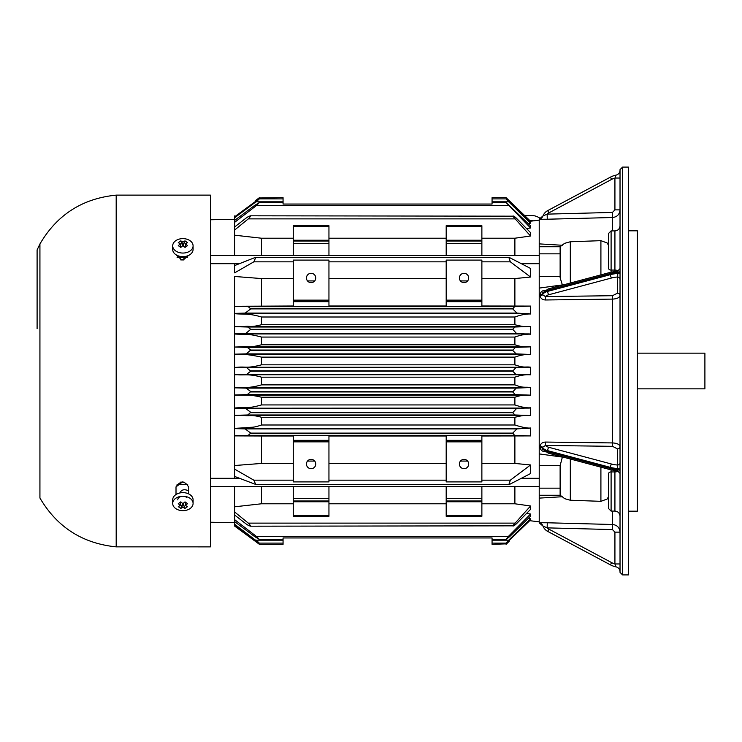 <?xml version="1.0" encoding="UTF-8"?>
<svg xmlns="http://www.w3.org/2000/svg" width="742" height="742" viewBox="0 0 742 742"><rect width="100%" height="100%" fill="white"/><g stroke="black" fill="none" stroke-linecap="round" stroke-linejoin="round"><path stroke-width="1.11" d="M467.618 280.93L460.448 280.93M459.381 277.962A4.656 4.656 0 0 1 466.356 273.937A4.656 4.656 0 0 1 466.356 281.997A4.656 4.656 0 0 1 459.381 277.962M254.218 257.854L255.74 257.539L253.82 261.833L234.639 272.861L234.639 265.571L254.218 257.854M256.649 541.391L255.452 541.391C260.257 544.953 260.257 544.953 255.452 541.391L234.639 526.078L259.394 544.322L283.064 544.322L283.064 537.95L492.067 537.95L492.067 544.322L506.582 543.849M234.639 526.078L234.639 524.26L259.366 543.098L283.064 543.098M283.064 540.176L255.953 540.176C260.377 543.756 259.997 543.719 254.821 540.074L234.639 525.206M509.837 536.475L506.183 539.378L508.344 536.475L530.558 514.011L530.558 516.135L509.837 536.475M256.454 536.475L259.273 539.369L254.506 536.475L234.639 521.589L234.639 519.65L256.454 536.475L508.344 536.475M512.713 525.846L530.558 505.988L530.558 509.346L516.951 523.24C514.605 525.54 513.195 526.403 512.713 525.828L250.425 526.189L512.713 525.846M248.292 523.119L250.731 525.846C249.952 526.338 248.106 525.475 245.194 523.24L234.639 515.022L234.639 511.98L248.292 523.119L514.577 523.119M512.713 433.105L516.951 428.904L530.558 428.004L530.558 435.916L514.577 435.322L512.713 433.105L250.731 433.105L248.292 435.322L234.639 435.712L234.639 428.616L245.194 428.904L250.731 433.105M530.558 334.215L516.543 333.492L512.713 329.309L514.967 327.018L530.558 326.471L530.558 334.215C525.957 333.983 520.736 334.939 514.883 337.063L514.883 344.761C524.761 348.063 525.206 346.152 530.558 346.857L530.558 354.481C525.67 354.194 520.439 355.075 514.883 357.125L514.883 364.823C524.835 368.347 525.169 366.4 530.558 367.207L530.558 374.793C525.679 374.422 520.448 375.22 514.883 377.177L514.883 384.875C523.602 388.372 524.798 386.647 530.558 387.519L530.558 395.143C525.512 395.838 524.909 393.919 514.883 397.239L514.883 404.937C521.348 407.154 526.579 408.1 530.558 407.785L530.558 415.529L528.415 415.539C526.087 414.991 521.57 415.576 514.883 417.292L261.472 417.292C251.853 414.5 250.546 416.141 244.582 415.539L234.639 415.501L234.639 408.221L245.723 408.508L250.731 412.32L247.782 414.982L234.639 415.334L234.639 428.616L529.037 428.477M530.558 415.529L514.967 414.982L512.713 412.691L516.543 408.508L530.558 407.785M514.883 397.239L261.472 397.239C253.94 395.356 247.16 394.651 241.131 395.143L234.639 395.115L234.639 387.825L246.242 388.122L250.731 391.553L247.272 394.623L234.639 394.957L234.639 408.221L529.398 408.072M530.558 395.143L515.356 394.623L512.713 391.952L516.144 388.122L530.558 387.519M514.883 377.177L261.472 377.177C248.793 373.56 244.276 375.396 237.681 374.738L234.639 374.729L234.639 367.429L246.761 367.744L250.731 371.204L246.761 374.256L234.639 374.571L234.639 387.667C243.274 386.851 247.272 388.91 261.472 384.875L514.883 384.875M530.558 374.793L515.755 374.256L512.713 371.204L515.755 367.744L530.558 367.207M514.883 357.125L261.472 357.125C249.878 354.602 240.927 353.674 234.639 354.342L234.639 347.043L247.272 347.377L250.731 350.048L246.242 353.878L234.639 354.175L234.639 367.429L237.681 367.262C245.806 366.427 246.808 368.691 261.472 364.823L514.883 364.823M530.558 354.481L516.144 353.878L512.713 350.447L515.356 347.377L530.558 346.857M529.398 333.928L234.639 333.928L234.639 326.666L247.782 327.018L250.731 329.309L245.723 333.492L234.639 333.779L234.639 347.043L241.131 346.857C248.449 346.115 248.496 348.174 261.472 344.761L514.883 344.761M250.731 308.895L245.194 313.096L234.639 313.384L234.639 306.288L248.292 306.678L250.731 308.895L512.713 308.895L514.577 306.678L530.558 306.084L530.558 313.996L516.951 313.096L512.713 308.895M529.037 313.523L234.639 313.384L234.639 326.666L244.582 326.461C250.536 325.821 250.49 327.612 261.472 324.708L514.883 324.708C521.051 326.397 525.568 326.981 528.415 326.461L530.558 326.471M530.558 313.996C526.022 313.847 520.801 314.849 514.883 317.001L261.472 317.001L261.472 324.708M514.883 317.001L514.883 324.708M261.472 317.001C247.745 312.911 242.727 314.599 234.639 313.662M514.883 337.063L261.472 337.063L261.472 344.761M261.472 337.063C246.205 332.87 243.07 334.855 234.639 333.974M261.472 357.125L261.472 364.823M261.472 377.177L261.472 384.875M261.472 397.239L261.472 404.937L514.883 404.937M234.639 408.026C243.246 407.108 247.114 409.092 261.472 404.937M261.472 417.292L261.472 424.999L514.883 424.999C522.099 427.318 527.33 428.32 530.558 428.004M514.883 417.292L514.883 424.999M234.639 428.338L245.769 427.744C251.714 426.733 252.085 428.31 261.472 424.999M467.618 461.07L460.448 461.07M459.381 464.038A4.656 4.656 0 0 1 466.356 460.003A4.656 4.656 0 0 1 466.356 468.063A4.656 4.656 0 0 1 459.381 464.038M293.257 435.999L261.472 435.999L261.472 463.435L293.257 463.435M314.682 461.07L307.522 461.07M306.446 464.038A4.656 4.656 0 0 1 313.43 460.003A4.656 4.656 0 0 1 313.43 468.063A4.656 4.656 0 0 1 306.446 464.038M328.947 441.091L328.947 435.563L293.257 435.563L293.257 481.91L328.947 481.91L328.947 441.091L293.257 441.091M328.947 463.435L446.192 463.435M446.192 435.999L328.947 435.999M328.947 480.167L446.192 480.167M446.192 441.861L446.192 481.91L481.873 481.91L481.873 435.563L446.192 435.563L446.192 441.861L481.873 441.861M481.873 441.091L446.192 441.091M253.82 480.167L255.73 484.452L234.639 476.429L234.639 469.139L253.82 480.167L293.257 480.167M510.051 484.146L508.882 484.47L510.357 480.167L530.558 464.965L530.558 473.554L510.051 484.146M481.873 480.167L510.357 480.167M261.472 435.999L234.639 435.888L234.639 469.139L234.639 465.531L261.472 463.435M530.558 435.916L481.873 435.999M481.873 463.435L514.883 463.435L530.558 464.965M514.883 435.999L514.883 463.435M459.381 500.989L468.684 500.989M481.873 516.284L481.873 500.989L446.192 500.989L446.192 516.284L481.873 516.284M481.873 500.989L481.873 486.715M446.192 486.715L446.192 500.989M306.446 500.989L315.758 500.989M328.947 516.284L328.947 500.989L293.257 500.989L293.257 516.284L328.947 516.284M328.947 500.989L328.947 486.715M293.257 486.715L293.257 500.989M261.472 486.715L261.472 503.781L293.257 503.781M328.947 503.781L446.192 503.781M481.873 503.781L514.883 503.781L530.558 505.988M514.883 486.715L514.883 503.781M234.639 486.715L234.639 511.98L234.639 506.805L261.472 503.781M234.639 519.65L234.639 515.022L234.639 519.65M526.523 513.483L530.558 514.011M509.587 540.074C505.543 543.803 505.256 543.84 508.724 540.176L530.558 518.825L530.558 519.864L509.587 540.074C505.543 543.803 505.256 543.84 508.724 540.176L492.067 540.176M528.137 518.519L530.558 518.825M234.639 524.26L234.639 521.589L234.639 522.656L210.422 522.238M509.095 541.41L507.528 542.921M508.196 541.391L509.114 541.391C505.367 545.018 505.367 545.018 509.114 541.391L506.09 544.322M529.751 520.643L530.558 520.736M259.004 197.975L283.064 197.678L283.064 204.05L492.067 204.05L492.067 202.622L506.183 202.622L530.558 225.865L530.558 227.989L506.183 202.622M256.649 200.609L255.452 200.609C260.257 197.047 260.257 197.047 255.452 200.609L259.394 197.678M234.639 216.794L254.96 201.824C260.043 198.262 260.368 198.262 255.953 201.824L234.639 217.74L234.639 215.922M283.064 198.902L259.366 198.902L255.953 201.824L283.064 201.824M254.506 205.525L259.273 202.631L256.454 205.525L234.639 222.35L234.639 220.411L254.506 205.525M512.731 216.172L250.434 215.811L512.731 216.172C513.279 215.634 514.679 216.497 516.951 218.76L530.558 232.654L530.558 236.012L512.731 216.154M245.194 218.76C248.06 216.525 249.906 215.662 250.703 216.172L248.292 218.881L234.639 230.02L234.639 226.978L245.194 218.76M293.257 238.219L261.472 238.219L234.639 235.195L234.639 230.02L234.639 255.285M234.639 226.978L234.639 222.35L234.639 226.978M210.422 219.762L234.639 219.344L234.639 220.411L234.639 217.74M293.257 278.565L261.472 278.565L234.639 276.469L234.639 306.288L293.257 306.001M508.187 200.609L509.114 200.609C505.367 196.982 505.367 196.982 509.114 200.609L530.558 221.264L506.09 197.678L492.067 197.678L492.067 202.622M509.485 201.824L530.558 222.136L530.558 223.175L508.724 201.824C505.283 198.197 505.534 198.197 509.485 201.824C505.534 198.197 505.283 198.197 508.724 201.824L492.067 201.824M530.558 221.264L529.751 221.357M530.558 223.175L528.137 223.481M530.558 227.989L526.523 228.517M328.947 255.285L328.947 225.716L293.257 225.716L293.257 255.285M328.947 241.011L293.257 241.011M481.873 255.285L481.873 225.716L446.192 225.716L446.192 255.285M481.873 241.011L446.192 241.011M530.558 236.012L514.883 238.219L481.873 238.219M446.192 238.219L328.947 238.219M261.472 238.219L261.472 255.285M514.883 238.219L514.883 255.285M510.051 257.854L530.558 268.446L530.558 277.035L510.357 261.833L508.891 257.548L510.051 257.854M530.558 277.035L514.883 278.565L481.873 278.565M481.873 261.833L510.357 261.833M481.873 306.001L530.558 306.084M514.883 278.565L514.883 306.001M481.873 300.909L446.192 300.909L446.192 306.437L481.873 306.437L481.873 260.09L446.192 260.09L446.192 300.909M446.192 278.565L328.947 278.565M328.947 306.001L446.192 306.001M314.682 280.93L307.522 280.93M306.446 277.962A4.656 4.656 0 0 1 313.43 273.937A4.656 4.656 0 0 1 313.43 281.997A4.656 4.656 0 0 1 306.446 277.962M293.257 306.437L328.947 306.437L328.947 300.909L293.257 300.909L293.257 306.437M328.947 300.909L328.947 260.09L293.257 260.09L293.257 300.909M328.947 261.833L446.192 261.833M253.82 261.833L293.257 261.833M261.472 278.565L261.472 306.001M637.359 353.155L704.9 353.155L704.9 388.845L637.359 388.845M188.533 255.452L181.938 260.099L176.012 254.766M183.061 260.08L188.514 255.461M182.625 481.883L176.012 486.863C180.501 480.473 184.749 480.593 188.756 487.216L188.756 493.94M176.012 494.515L176.012 486.863M116.364 195.127L116.188 195.137C82.464 198.457 57.051 214.744 39.929 243.988L39.929 498.012C57.097 527.182 82.52 543.469 116.188 546.863L210.422 546.873L210.422 195.127L116.364 195.127L116.364 546.873M628.437 230.808L637.359 230.808L637.359 511.192L628.437 511.192M608.551 473.73L608.551 508.539L611.102 511.09L611.102 471.931A2.551 1.799 180 0 0 608.551 473.73M608.551 496.602L607.16 499.041L608.551 496.815M539.221 219.28L547.271 219.224L547.142 214.132L542.958 215.968L539.221 219.14L539.221 522.86A5.101 5.101 159.1 0 1 542.958 526.032L547.142 527.868A7.643 7.643 -138.1 0 0 548.876 529.129L611.631 562.612L610.425 564.857A20.386 20.386 0 0 0 615.943 566.851L614.923 563.966L615.943 566.851A5.101 5.101 0 0 1 620.024 571.841M608.551 245.398L607.16 242.959L600.909 240.668L570.32 241.762L564.625 243.33L560.127 246.706L560.127 277.758L562.445 285.141M617.474 271.498L617.761 272.397A20.386 10.193 180 0 0 610.425 273.538L610.425 274.642A20.386 10.193 0 0 1 617.761 273.501L617.474 293.155L612.512 295.706L545.444 296.587L542.56 294.695A10.193 5.101 0 0 1 547.679 291.383L610.425 274.642A2.551 1.039 -104.9 0 0 611.631 277.972A17.845 8.923 0 0 1 617.474 277.016A2.551 2.207 -0 0 1 620.024 279.224M545.509 290.215C542.3 290.437 540.51 291.894 540.148 294.574L540.148 295.659A2.551 1.261 -179.9 0 0 542.56 294.695L542.764 292.738L548.217 288.935A2.551 1.039 75.1 0 0 547.679 290.28L610.425 273.538A2.551 1.039 75.1 0 1 610.972 272.193L548.217 288.935M608.551 268.27L608.551 233.461L611.102 230.91L611.102 270.069A2.551 1.799 180 0 1 608.551 268.27L608.551 266.591M612.512 446.332L612.577 442.928L545.509 442.056L545.444 445.45A7.643 3.821 0 0 0 548.876 447.324A2.551 1.039 104.9 0 0 547.679 450.654L547.679 451.757A2.551 1.039 104.9 0 0 548.217 453.102L542.764 449.3L542.56 447.343L545.444 445.45L612.512 446.332L617.474 448.882A2.551 2.207 -0 0 0 620.024 446.675C619.598 444.439 617.112 443.197 612.577 442.928L612.577 299.109C617.112 298.84 619.598 297.598 620.024 295.362A2.551 2.207 0 0 0 617.474 293.155M548.876 447.324L611.631 464.065A17.845 8.923 -0 0 0 617.474 465.021L617.761 468.536A20.386 10.193 180 0 1 610.425 467.395L610.425 468.499A20.386 10.193 0 0 0 617.761 469.64L617.474 470.539M617.474 448.882L617.474 465.021A2.551 2.207 180 0 0 620.024 462.813M548.876 529.129L547.679 531.383L610.425 564.857L547.679 531.383A10.193 10.193 0 0 1 542.958 526.032L539.221 522.86M611.631 562.612A17.845 17.845 0 0 0 614.923 563.966L620.024 563.966M612.577 511.09L612.577 524.492C617.121 525.039 619.598 527.581 620.024 532.135L614.923 532.135L614.923 563.966M539.221 498.114L562.306 496.732L564.625 498.67L570.32 500.238L600.909 501.332L607.16 499.041M562.427 456.887L560.127 465.642L539.221 465.642M562.306 496.732L560.127 495.294L560.127 465.642M545.509 442.056C542.3 442.213 540.51 443.66 540.148 446.378L540.148 447.463C540.51 450.144 542.3 451.6 545.509 451.822M540.148 295.659C540.51 298.377 542.3 299.824 545.509 299.981L545.444 296.587A7.643 3.821 0 0 1 548.876 294.713A2.551 1.039 -104.9 0 1 547.679 291.383L547.679 290.28A10.193 5.101 180 0 0 542.56 293.591A2.551 1.28 179.9 0 1 540.148 294.574M547.271 219.224L612.577 217.508C617.121 216.97 619.598 214.419 620.024 209.875L614.923 209.875L612.447 212.425L547.142 214.132A7.643 7.643 0 0 1 548.876 212.871L547.679 210.617L610.425 177.143A20.386 20.386 0 0 1 615.943 175.149L615.378 176.958M620.024 170.159A5.101 5.101 0 0 1 615.943 175.149M620.024 178.034L614.923 178.034L614.923 209.875M547.679 210.617A10.193 10.193 0 0 0 542.958 215.968A5.101 5.101 -159.1 0 1 539.221 219.14L539.221 219.14A5.101 5.101 20.9 0 0 542.958 215.968A5.101 5.101 -159.1 0 1 539.221 219.14M622.575 167.089L628.437 167.089L628.437 574.911L622.575 574.911L620.024 572.36L620.024 169.64L622.575 167.089L622.575 574.911M612.447 529.575L612.577 524.492L547.281 522.776L547.142 527.868L612.447 529.575L614.923 532.135M547.281 522.776L539.221 522.72M560.127 495.257L539.221 495.257M560.127 488.153L539.221 488.153M562.306 457.081L539.221 453.909M539.221 288.091L562.306 284.919M560.127 253.847L539.221 253.847M560.127 246.743L539.221 246.743M562.306 245.268L539.221 243.886M529.936 220.615L531.578 220.615A8.923 8.923 0 0 1 533.563 220.838M540.482 218.704A14.015 14.015 0 0 0 531.578 215.523L524.64 215.523M182.894 245.63L184.999 247.411L187.522 245.63L185.417 243.84L187.522 242.653L184.999 240.862L182.894 242.059L180.788 240.862L178.265 242.653L180.371 243.84L178.265 245.63L180.788 247.411L182.894 245.63L182.894 242.059M180.371 243.84L180.371 247.114M180.788 240.862L182.643 245.825M183.144 245.815L184.999 240.862M185.417 243.84L185.417 247.114M190.1 240.742A10.193 7.207 0 0 0 178.989 239.174A10.193 7.207 0 0 0 172.7 245.834A10.193 7.207 0 0 0 182.894 253.05A10.193 7.207 0 0 0 193.087 245.834A10.193 7.207 0 0 0 190.1 240.742M172.7 245.834L172.7 249.442A10.193 7.207 0 0 0 182.894 256.649A10.193 7.207 0 0 0 193.087 249.442L193.087 245.834M184.999 508.409L187.522 506.628L185.417 505.441L187.522 503.651L184.999 501.87L182.894 503.651L182.894 507.222L184.999 508.409L183.144 503.456M182.643 503.456L180.788 508.409L182.894 507.222M182.894 503.651L180.788 501.87L178.265 503.651L180.371 505.441L178.265 506.628L180.788 508.409M180.371 505.441L180.371 502.167M185.417 505.441L185.417 502.167M190.1 498.346A10.193 7.207 180 0 0 178.989 496.778A10.193 7.207 180 0 0 172.7 503.438A10.193 7.207 180 0 0 182.894 510.654A10.193 7.207 180 0 0 193.087 503.438A10.193 7.207 180 0 0 190.1 498.346M193.087 503.438L193.087 499.839A10.193 7.207 180 0 0 190.1 494.738A10.193 7.207 180 0 0 178.989 493.18A10.193 7.207 180 0 0 172.7 499.839L172.7 503.438M177.792 499.839A5.101 3.608 -0 0 1 180.946 496.509A5.101 3.608 -0 0 1 186.502 497.288M210.422 255.285L539.221 255.285M234.639 478.302L234.639 476.429M234.639 265.571L234.639 263.698M179.852 492.957C181.549 489.507 184.517 488.839 188.756 490.963M516.951 428.904L245.194 428.904M512.713 433.411L250.731 433.411M514.577 435.322L248.292 435.322M516.543 408.508L245.723 408.508M512.713 412.32L250.731 412.32M512.713 412.691L250.731 412.691M514.967 414.982L247.782 414.982M516.144 388.122L246.242 388.122M512.713 391.553L250.731 391.553M512.713 391.952L250.731 391.952M515.356 394.623L247.272 394.623M529.76 387.667L234.639 387.667M515.755 367.744L246.761 367.744M512.713 370.796L250.731 370.796M512.713 371.204L250.731 371.204M515.755 374.256L246.761 374.256M530.122 367.262L237.681 367.262M515.356 347.377L247.272 347.377M512.713 350.048L250.731 350.048M512.713 350.447L250.731 350.447M516.144 353.878L246.242 353.878M529.76 354.333L234.639 354.333M530.474 346.857L241.131 346.857M514.967 327.018L247.782 327.018M512.713 329.309L250.731 329.309M512.713 329.68L250.731 329.68M516.543 333.492L245.723 333.492M514.577 306.678L248.292 306.678M512.713 308.589L250.731 308.589M516.951 313.096L245.194 313.096M528.415 326.461L244.582 326.461M530.122 374.738L237.681 374.738M530.474 395.143L241.131 395.143M528.415 415.539L244.582 415.539M328.947 440.331L293.257 440.331M328.947 441.861L293.257 441.861M481.873 440.331L446.192 440.331M481.873 515.523L446.192 515.523M481.873 501.759L446.192 501.759M481.873 498.438L446.192 498.438M328.947 515.523L293.257 515.523M328.947 501.759L293.257 501.759M328.947 498.438L293.257 498.438M256.454 205.525L508.344 205.525M248.292 218.881L514.577 218.881M328.947 226.477L293.257 226.477M328.947 240.241L293.257 240.241M328.947 243.562L293.257 243.562M481.873 226.477L446.192 226.477M481.873 240.241L446.192 240.241M481.873 243.562L446.192 243.562M481.873 301.669L446.192 301.669M328.947 301.669L293.257 301.669M328.947 300.139L293.257 300.139M481.873 300.139L446.192 300.139M116.188 195.137L116.188 546.863M612.577 230.91L612.447 212.425M570.32 241.762L570.32 283.045M600.909 274.883L600.909 240.668M548.876 294.713L611.631 277.972M620.024 271.136A2.551 1.271 0 0 1 617.761 272.397L617.761 273.501A2.551 1.271 0 0 0 620.024 272.24M611.102 272.166L611.102 270.069L614.923 270.069L614.923 271.405M611.102 230.91L614.923 230.91L614.923 270.069A5.101 3.608 -0 0 1 618.327 270.997M540.148 447.463A2.551 1.28 -179.9 0 1 542.56 448.446A10.193 5.101 180 0 0 547.679 451.757L610.425 468.499A2.551 1.039 -75.1 0 0 610.972 469.844L548.217 453.102M540.148 446.378A2.551 1.261 179.9 0 1 542.56 447.343A10.193 5.101 180 0 0 547.679 450.654L610.425 467.395A2.551 1.039 104.9 0 1 611.631 464.065M620.024 469.797A2.551 1.271 -0 0 0 617.761 468.536L617.761 469.64A2.551 1.271 0 0 1 620.024 470.901M614.923 470.632L614.923 471.931L611.102 471.931L611.102 469.872M618.29 471.031A5.101 3.608 0 0 1 614.923 471.931L614.923 511.09L611.102 511.09M600.909 467.154L600.909 501.332M570.32 458.992L570.32 500.238M545.509 299.981L612.577 299.109L612.512 295.706M548.876 212.871L611.631 179.388L610.425 177.143M611.631 179.388A17.845 17.845 0 0 1 614.923 178.034M560.127 276.358L539.221 276.358M187.707 484.693L177.069 484.572M184.016 482.105L180.594 482.133M184.007 259.895L180.612 259.867M187.652 257.307L177.106 257.428M259.273 539.378L283.064 539.378M492.067 539.378L506.183 539.378M508.789 484.461L255.73 484.461M492.067 543.098L506.118 543.098M259.273 202.622L283.064 202.622M492.067 198.902L506.118 198.902M508.891 257.539L255.851 257.539M530.558 520.782L539.221 521.867M530.558 221.218L539.221 220.133M39.929 243.988L37.1 249.933L37.1 328.715M37.1 328.743L37.1 249.933M620.024 268.595L617.632 271.136L610.972 272.193M614.923 230.91C618.021 230.604 619.718 228.907 620.024 225.809M620.024 473.442L617.632 470.901L610.972 469.844M614.923 511.09C618.021 511.396 619.718 513.093 620.024 516.191M210.422 263.698L239.406 263.698M521.376 263.698L539.221 263.698M210.422 486.715L539.221 486.715M210.422 478.302L239.406 478.302M521.376 478.302L539.221 478.302"/></g></svg>
